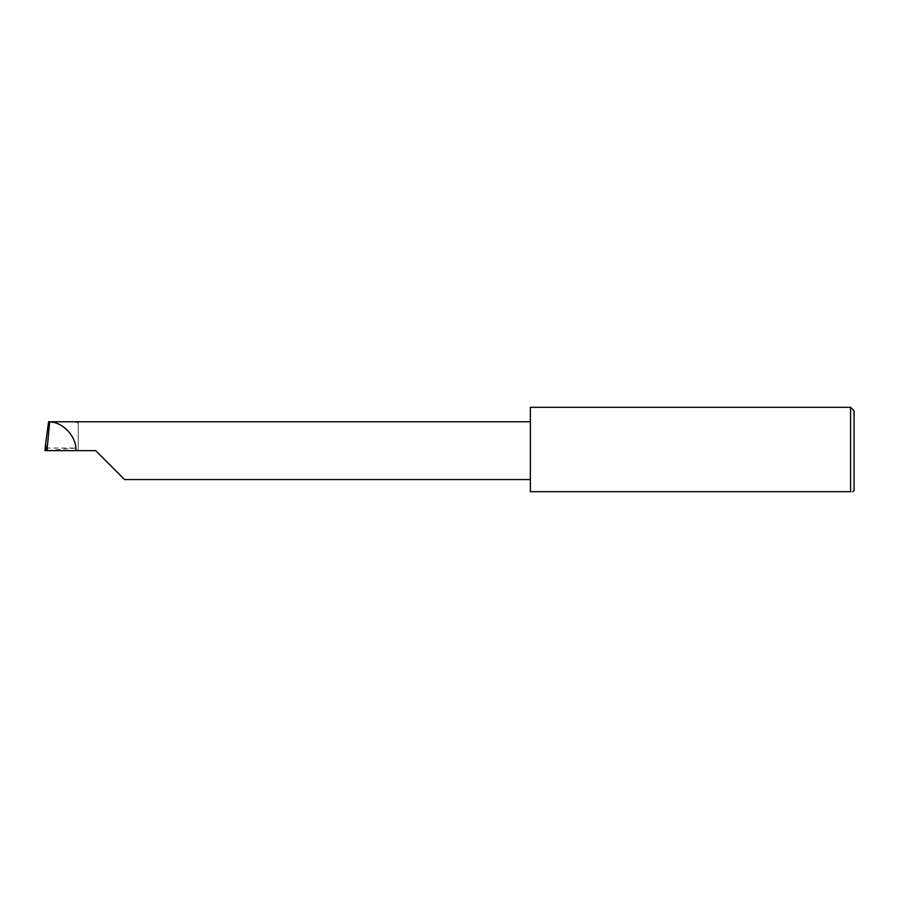 <?xml version="1.0" encoding="UTF-8"?>
<svg xmlns="http://www.w3.org/2000/svg" width="899" height="899" viewBox="0 0 899 899"><rect width="100%" height="100%" fill="white"/><g stroke="black" fill="none" stroke-linecap="round" stroke-linejoin="round"><path stroke-width="0.67" stroke-dasharray="4.5 3.37" d="M530.365 407.303L530.365 491.697L850.578 491.697C853.634 491.697 853.634 491.697 850.578 491.697L850.578 407.303M854.05 490.539L854.05 410.776M95.699 450.657L76.853 450.657L75.842 448.05L47.231 448.05M76.853 450.657L47.22 450.657M75.842 448.05L46.602 450.601L45.849 442.207M75.044 421.755L78.235 423.013L78.235 421.755L48.58 421.755M530.365 450.657L530.365 421.755L530.365 450.657M78.235 450.657L78.235 423.013L78.235 450.657"/><path stroke-width="1.35" d="M95.699 450.657L124.601 479.56L95.699 450.657L124.601 479.56L95.699 450.657L47.22 450.657L47.231 448.05L44.95 450.613L45.849 442.207L44.95 450.613L47.22 450.545M850.578 407.303L530.365 407.303L530.365 491.697L850.578 491.697C853.634 491.697 853.634 491.697 850.578 491.697L850.578 407.303L854.05 410.776L854.05 490.539L852.893 491.697M47.22 448.14L49.647 421.878L48.58 421.755L45.849 442.207M75.887 450.657C76.932 437.172 63.177 422.092 49.647 421.878M530.365 421.755L49.524 421.755M124.601 479.56L530.365 479.56"/></g></svg>
